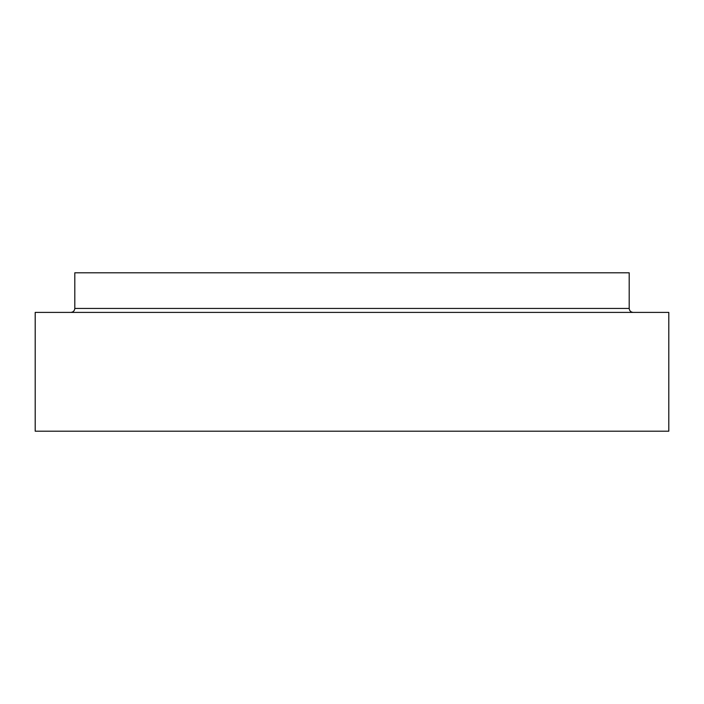 <?xml version="1.0" encoding="UTF-8"?>
<svg xmlns="http://www.w3.org/2000/svg" width="704" height="704" viewBox="0 0 704 704"><rect width="100%" height="100%" fill="white"/><g stroke="black" fill="none" stroke-linecap="round" stroke-linejoin="round"><path stroke-width="1.06" d="M633.16 312.4C630.758 312.162 629.438 310.842 629.2 308.44L629.2 272.8L74.8 272.8L74.8 308.44C74.562 310.842 73.242 312.162 70.84 312.4M668.8 431.2L35.2 431.2L35.2 312.4L668.8 312.4L668.8 431.2M629.2 308.44L74.8 308.44"/></g></svg>
